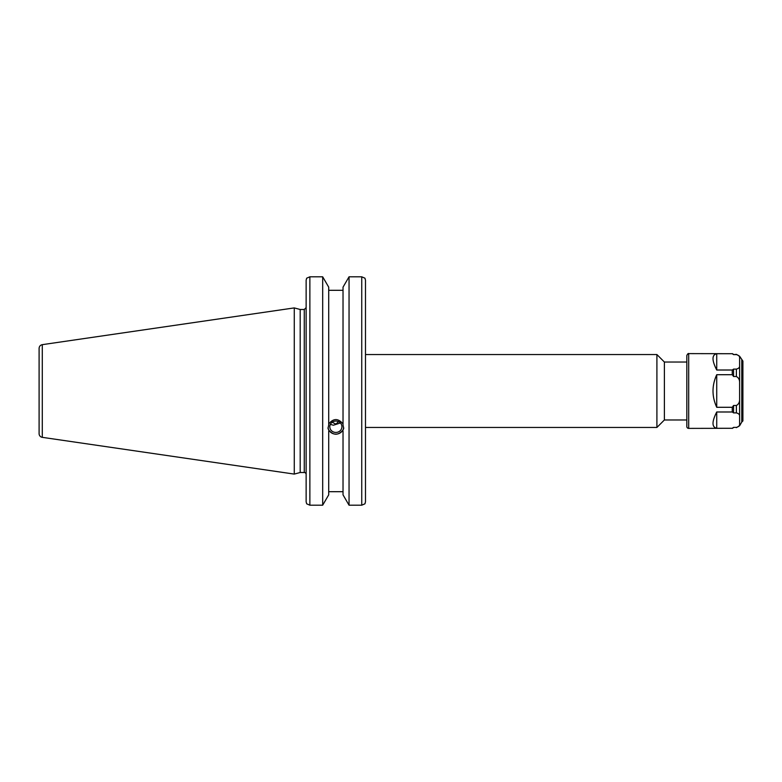 <?xml version="1.0" encoding="UTF-8"?>
<svg xmlns="http://www.w3.org/2000/svg" width="782" height="782" viewBox="0 0 782 782"><rect width="100%" height="100%" fill="white"/><g stroke="black" fill="none" stroke-linecap="round" stroke-linejoin="round"><path stroke-width="1.17" d="M364.95 278.187L365.487 280.191L364.95 278.187L361.743 276.808L361.743 505.192L364.95 503.813L365.487 501.809L365.487 280.191L365.487 354.549L656.909 354.549L656.909 427.451L365.487 427.451L365.487 484.469M656.909 354.549L664.387 362.027L664.387 419.973L656.909 427.451M330.346 424.382L333.406 425.222L340.414 422.974M329.799 426.737A6.061 5.699 0 0 1 335.859 421.048A6.061 5.699 0 0 1 341.92 426.737A6.061 5.699 0 0 1 335.859 432.436A6.061 5.699 0 0 1 329.799 426.737M338.616 421.664L335.859 424.098L332.145 422.241M361.743 505.192L349.046 505.192L349.046 276.808L361.743 276.808L349.046 276.808L343.024 287.15L343.024 424.988L343.718 428.438L343.024 430.002C338.244 435.603 333.474 435.603 328.704 430.002L328.01 428.438L328.704 424.988L328.704 287.15L322.683 276.808L309.868 276.808L306.671 278.187L306.133 280.191L306.133 501.809L306.671 503.813L309.868 505.192L309.868 276.808L322.683 276.808L322.683 505.192L309.868 505.192M328.704 423.952C333.474 418.145 338.244 418.145 343.024 423.952M328.059 427.578A7.849 7.38 180 0 0 343.66 427.578M343.024 431.038L343.024 494.85L349.046 505.192M328.704 491.692L343.024 491.692M328.704 431.038L328.704 494.85L322.683 505.192M304.266 472.504L300.19 472.504L300.19 309.496L304.266 309.496L304.266 472.504A1.867 1.867 0 0 1 306.133 474.371M343.024 290.308L328.704 290.308M365.487 486.336L365.487 501.809M42.296 437.343A3.734 3.734 0 0 1 39.1 433.648L39.1 348.352C39.256 346.328 40.322 345.097 42.296 344.657L294.267 307.913L294.267 474.088L42.296 437.343L42.296 344.657M716.732 370.013C711.776 360.287 711.776 354.852 716.732 353.708L716.732 370.013L732.255 370.013L732.255 374.705L733.555 376.504L736.38 376.504C738.501 377.677 739.586 379.583 739.616 382.242L739.616 399.758C739.586 402.417 738.501 404.323 736.38 405.496L733.555 405.496L733.555 412.886L736.38 412.886C738.501 413.473 739.586 414.431 739.616 415.76L739.616 424.518C739.586 425.848 738.501 426.806 736.38 427.392L733.555 427.392L732.255 428.292L716.732 428.292C711.776 427.148 711.776 421.713 716.732 411.987L716.732 428.292M716.732 353.708L732.255 353.708L733.555 354.608L736.38 354.608C738.501 355.194 739.586 356.152 739.616 357.482L739.616 366.24C739.586 367.569 738.501 368.527 736.38 369.114L733.555 369.114L732.255 370.013M716.732 411.987L732.255 411.987L733.555 412.886M733.555 427.392L736.38 427.392M741.776 359.964L741.776 422.036L742.9 420.912L742.9 361.089L739.616 356.23L736.38 354.363L733.555 354.608M733.555 369.114L733.555 376.504M664.387 362.027L686.821 362.027L686.821 355.487L686.821 426.513A1.867 1.867 0 0 0 688.688 428.389L688.688 353.611L732.255 353.708M732.255 428.292L688.688 428.389M733.555 405.496L732.255 407.295L732.255 411.987M732.255 407.295L716.732 407.295C711.776 396.435 711.776 385.565 716.732 374.705L732.255 374.705M716.732 374.705L716.732 407.295M686.821 426.513L686.821 419.973L664.387 419.973M739.616 399.758L739.616 415.76M736.38 405.496L736.38 412.886M739.616 424.518L739.616 425.77L736.38 427.637M739.616 356.23L739.616 357.482M736.38 369.114L736.38 376.504M739.616 366.24L739.616 382.242M304.266 309.496L306.133 307.629M300.19 309.496L294.267 307.913M300.19 472.504L294.267 474.088M733.555 427.637L732.255 428.389M733.555 354.363L732.255 353.611M688.688 353.611C688.297 353.21 687.671 353.826 686.821 355.487M741.776 422.036L739.616 425.77"/></g></svg>
